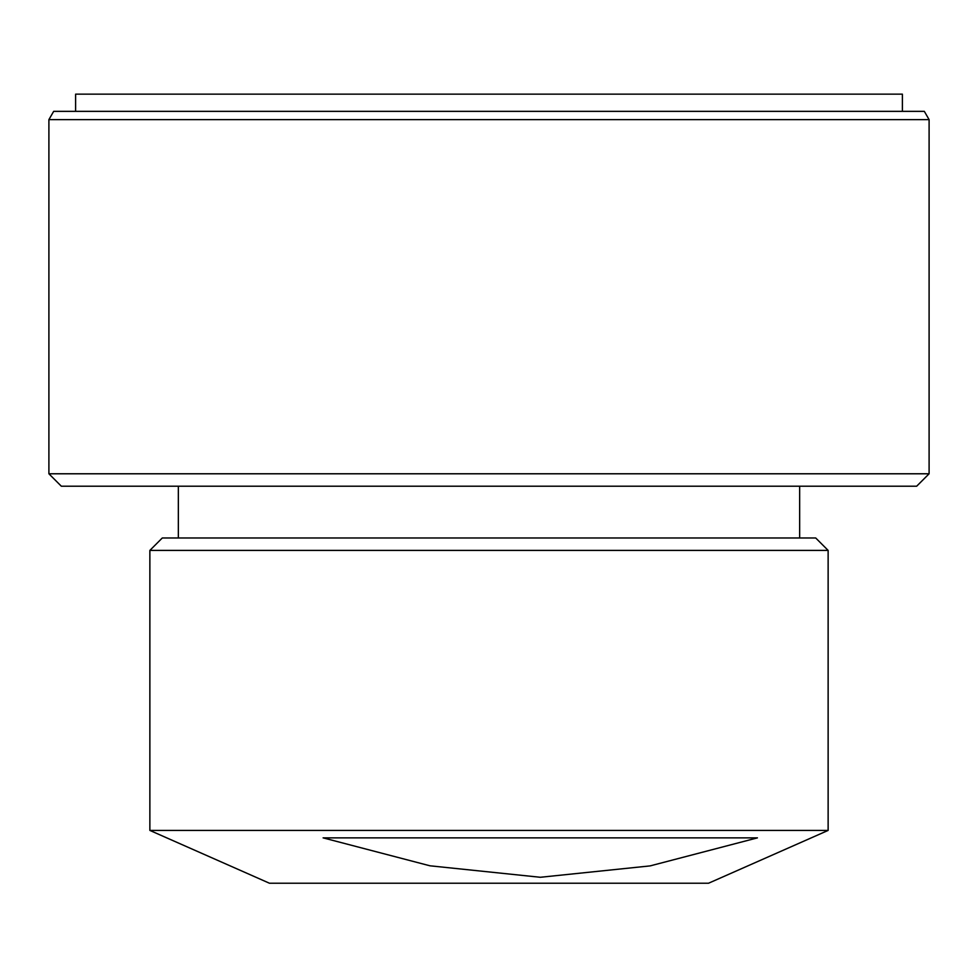 <?xml version="1.0" encoding="UTF-8"?>
<svg xmlns="http://www.w3.org/2000/svg" width="978" height="978" viewBox="0 0 978 978"><rect width="100%" height="100%" fill="white"/><g stroke="black" fill="none" stroke-linecap="round" stroke-linejoin="round"><path stroke-width="1.47" d="M149.866 550.406L162.287 537.986L815.713 537.986L828.134 550.406L149.866 550.406L149.866 830.42L828.134 830.42L708.537 883.232L269.463 883.232L149.866 830.42M664.624 883.232L313.376 883.232M916.679 486.2L61.321 486.2L48.9 473.78L929.1 473.78L916.679 486.2M48.9 119.622L53.68 111.345L924.32 111.345L929.1 119.622L48.9 119.622L48.9 473.78M929.1 119.622L929.1 473.78M902.388 111.345L902.388 94.157L75.612 94.157L75.612 111.345M323.107 837.865L429.953 865.799L540.321 877.278L650.113 865.897L757.437 837.865L323.107 837.865M178.338 537.986L178.338 486.2M799.662 537.986L799.662 486.2M828.134 550.406L828.134 830.42"/></g></svg>
